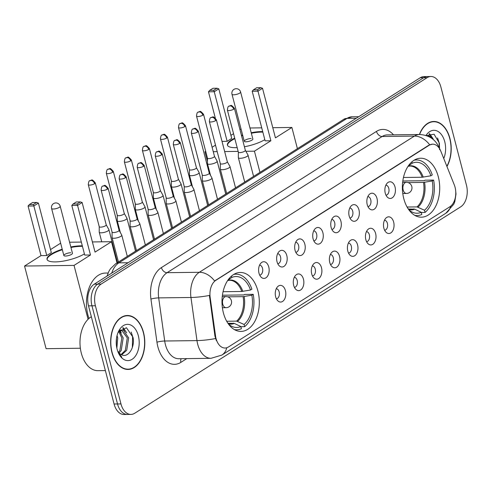 <?xml version="1.0" encoding="UTF-8"?>
<svg xmlns="http://www.w3.org/2000/svg" width="491" height="491" viewBox="0 0 491 491"><rect width="100%" height="100%" fill="white"/><g stroke="black" fill="none" stroke-linecap="round" stroke-linejoin="round"><path stroke-width="0.74" d="M257.91 291.01A29.478 18.67 89.3 0 0 240.277 272.462A29.478 18.67 89.3 0 0 223.393 312.865A29.478 18.67 89.3 0 0 241.026 331.413A29.478 18.67 89.3 0 0 257.91 291.01M438.303 176.778A29.478 18.67 89.3 0 0 420.67 158.231A29.478 18.67 89.3 0 0 403.786 198.634A29.478 18.67 89.3 0 0 421.419 217.182A29.478 18.67 89.3 0 0 438.303 176.778M385.269 193.215A8.341 5.284 -90.7 0 1 387.467 182.885A8.341 5.284 -90.7 0 1 395.034 187.028A8.341 5.284 -90.7 0 1 393.696 196.375A8.341 5.284 -90.7 0 1 387.651 197.419A8.341 5.284 -90.7 0 1 385.269 193.215M385.987 195.179A5.008 3.173 89.3 0 0 388.78 188.317A5.008 3.173 89.3 0 0 385.858 185.168M367.231 204.637A8.341 5.284 -90.7 0 1 369.428 194.307A8.341 5.284 -90.7 0 1 376.996 198.45A8.341 5.284 -90.7 0 1 375.658 207.797A8.341 5.284 -90.7 0 1 369.613 208.841A8.341 5.284 -90.7 0 1 367.231 204.637M367.949 206.601A5.008 3.173 89.3 0 0 370.742 199.739A5.008 3.173 89.3 0 0 367.82 196.59M349.187 216.058A8.341 5.284 -90.7 0 1 351.384 205.729A8.341 5.284 -90.7 0 1 358.958 209.872A8.341 5.284 -90.7 0 1 357.614 219.225A8.341 5.284 -90.7 0 1 351.568 220.263A8.341 5.284 -90.7 0 1 349.187 216.058M349.911 218.022A5.008 3.173 89.3 0 0 352.698 211.167A5.008 3.173 89.3 0 0 349.782 208.018M331.149 227.48A8.341 5.284 -90.7 0 1 333.346 217.157A8.341 5.284 -90.7 0 1 340.92 221.294A8.341 5.284 -90.7 0 1 339.576 230.647A8.341 5.284 -90.7 0 1 333.53 231.691A8.341 5.284 -90.7 0 1 331.149 227.48M331.867 229.444A5.008 3.173 89.3 0 0 334.659 222.589A5.008 3.173 89.3 0 0 331.744 219.44M313.111 238.902A8.341 5.284 -90.7 0 1 315.308 228.579A8.341 5.284 -90.7 0 1 322.882 232.722A8.341 5.284 -90.7 0 1 321.537 242.069A8.341 5.284 -90.7 0 1 315.492 243.113A8.341 5.284 -90.7 0 1 313.111 238.902M313.829 240.872A5.008 3.173 89.3 0 0 316.621 234.011A5.008 3.173 89.3 0 0 313.7 230.862M295.073 250.33A8.341 5.284 -90.7 0 1 297.27 240.001A8.341 5.284 -90.7 0 1 304.837 244.144A8.341 5.284 -90.7 0 1 303.499 253.491A8.341 5.284 -90.7 0 1 297.454 254.534A8.341 5.284 -90.7 0 1 295.073 250.33M295.791 252.294A5.008 3.173 89.3 0 0 298.583 245.432A5.008 3.173 89.3 0 0 295.662 242.284M277.028 261.752A8.341 5.284 -90.7 0 1 279.226 251.423A8.341 5.284 -90.7 0 1 286.799 255.565A8.341 5.284 -90.7 0 1 285.455 264.913A8.341 5.284 -90.7 0 1 279.416 265.956A8.341 5.284 -90.7 0 1 277.028 261.752M277.753 263.716A5.008 3.173 89.3 0 0 280.545 256.854A5.008 3.173 89.3 0 0 277.624 253.706M258.99 273.174A8.341 5.284 -90.7 0 1 261.187 262.845A8.341 5.284 -90.7 0 1 268.761 266.987A8.341 5.284 -90.7 0 1 267.417 276.341A8.341 5.284 -90.7 0 1 261.372 277.384A8.341 5.284 -90.7 0 1 258.99 273.174M259.714 275.138A5.008 3.173 89.3 0 0 262.501 268.282A5.008 3.173 89.3 0 0 259.586 265.134M383.888 228.26A8.341 5.284 -90.7 0 1 386.086 217.936A8.341 5.284 -90.7 0 1 393.659 222.079A8.341 5.284 -90.7 0 1 392.315 231.427A8.341 5.284 -90.7 0 1 386.27 232.47A8.341 5.284 -90.7 0 1 383.888 228.26M384.613 230.23A5.008 3.173 89.3 0 0 387.399 223.368A5.008 3.173 89.3 0 0 384.484 220.22M365.85 239.688A8.341 5.284 -90.7 0 1 368.047 229.358A8.341 5.284 -90.7 0 1 375.621 233.501A8.341 5.284 -90.7 0 1 374.277 242.849A8.341 5.284 -90.7 0 1 368.232 243.892A8.341 5.284 -90.7 0 1 365.85 239.688M366.568 241.652A5.008 3.173 89.3 0 0 369.361 234.79A5.008 3.173 89.3 0 0 366.446 231.642M347.812 251.11A8.341 5.284 -90.7 0 1 350.009 240.78A8.341 5.284 -90.7 0 1 357.583 244.923A8.341 5.284 -90.7 0 1 356.239 254.27A8.341 5.284 -90.7 0 1 350.193 255.314A8.341 5.284 -90.7 0 1 347.812 251.11M348.53 253.074A5.008 3.173 89.3 0 0 351.323 246.212A5.008 3.173 89.3 0 0 348.401 243.063M329.774 262.532A8.341 5.284 -90.7 0 1 331.971 252.202A8.341 5.284 -90.7 0 1 339.539 256.345A8.341 5.284 -90.7 0 1 338.201 265.699A8.341 5.284 -90.7 0 1 332.155 266.742A8.341 5.284 -90.7 0 1 329.774 262.532M330.492 264.496A5.008 3.173 89.3 0 0 333.285 257.64A5.008 3.173 89.3 0 0 330.363 254.491M311.73 273.953A8.341 5.284 -90.7 0 1 313.927 263.63A8.341 5.284 -90.7 0 1 321.501 267.767A8.341 5.284 -90.7 0 1 320.157 277.12A8.341 5.284 -90.7 0 1 314.117 278.164A8.341 5.284 -90.7 0 1 311.73 273.953M312.454 275.917A5.008 3.173 89.3 0 0 315.247 269.062A5.008 3.173 89.3 0 0 312.325 265.913M293.692 285.381A8.341 5.284 -90.7 0 1 295.889 275.052A8.341 5.284 -90.7 0 1 303.463 279.195A8.341 5.284 -90.7 0 1 302.118 288.542A8.341 5.284 -90.7 0 1 296.073 289.586A8.341 5.284 -90.7 0 1 293.692 285.381M294.416 287.345A5.008 3.173 89.3 0 0 297.202 280.484A5.008 3.173 89.3 0 0 294.287 277.335M275.654 296.803A8.341 5.284 -90.7 0 1 277.851 286.474A8.341 5.284 -90.7 0 1 285.424 290.617A8.341 5.284 -90.7 0 1 284.08 299.964A8.341 5.284 -90.7 0 1 278.035 301.008A8.341 5.284 -90.7 0 1 275.654 296.803M276.372 298.767A5.008 3.173 89.3 0 0 279.164 291.906A5.008 3.173 89.3 0 0 276.249 288.757M454.298 184.892A15.018 9.513 -90.7 0 1 455.059 187.224A15.018 9.513 -90.7 0 1 449.903 206.742L228.481 346.953A15.018 9.513 -90.7 0 1 225.038 348.021A15.018 9.513 -90.7 0 1 215.555 336.065L210.16 297.362A15.018 9.513 -90.7 0 1 215.813 280.355L429.202 145.238A15.018 9.513 -90.7 0 1 432.639 144.164A15.018 9.513 -90.7 0 1 440.857 151.277L454.298 184.892M446.951 166.517A26.974 17.087 89.3 0 0 449.922 138.444A26.974 17.087 89.3 0 0 433.786 121.467A26.974 17.087 89.3 0 0 419.394 134.509M432.798 121.762A26.974 17.087 89.3 0 0 432.068 121.627M143.513 332.468A26.974 17.087 89.3 0 0 127.378 315.498A26.974 17.087 89.3 0 0 111.93 352.47A26.974 17.087 89.3 0 0 128.065 369.447A26.974 17.087 89.3 0 0 143.513 332.468M126.383 315.787A26.974 17.087 89.3 0 0 125.659 315.658M430.908 76.498L424.021 76.59A16.688 10.569 89.3 0 0 420.198 77.774L94.247 284.179A16.688 10.569 89.3 0 0 88.515 305.862L114.078 404.001L117.521 403.958A16.688 10.569 89.3 0 0 127.5 414.453A16.688 10.569 89.3 0 1 117.521 403.958L91.958 305.813L117.521 403.958L120.964 403.915A16.688 10.569 89.3 0 0 130.944 414.41A16.688 10.569 89.3 0 0 134.767 413.226L460.718 206.821A16.688 10.569 89.3 0 0 466.45 185.138L440.887 86.999A16.688 10.569 89.3 0 0 430.908 76.498A16.688 10.569 89.3 0 0 427.084 77.688L101.134 284.093A16.688 10.569 89.3 0 0 95.401 305.77L120.964 403.915M94.247 284.179L97.691 284.136A16.688 10.569 89.3 0 0 91.958 305.813A16.688 10.569 89.3 0 1 97.691 284.136L423.641 77.731L97.691 284.136L101.134 284.093M427.465 76.547A16.688 10.569 89.3 0 0 423.641 77.731A16.688 10.569 89.3 0 1 427.465 76.547M216.341 340.582L214.935 336.077L209.411 295.447A19.468 2.952 172.1 0 1 190.962 297.478A22.248 14.092 -90.7 0 1 199.34 272.278A19.468 14.036 -122.3 0 1 214.598 280.962L428.778 145.238L432.381 144.17M126.34 369.33A26.974 17.087 89.3 0 0 127.065 369.177M114.078 404.001A16.688 10.569 89.3 0 0 124.057 414.502L130.944 414.41M446.853 166.271A26.698 16.909 89.3 0 0 449.762 138.542A26.698 16.909 89.3 0 0 433.792 121.743A26.698 16.909 89.3 0 0 419.602 134.503M427.643 136.062L429.662 136.075L433.798 139.984M427.9 136.007L430.969 137.805M443.754 158.519A18.13 11.483 89.3 0 0 444.748 141.721A18.13 11.483 89.3 0 0 426.01 135.467M439.58 149.718L439.39 143.219L434.081 134.209L426.501 135.633M437.567 137.977L439.015 142.427L439.482 148.368M429.06 133.847L431.62 137.099M429.545 133.675L433.111 138.787M112.089 352.366A26.698 16.909 89.3 0 0 128.059 369.164A26.698 16.909 89.3 0 0 143.347 332.573A26.698 16.909 89.3 0 0 127.384 315.774A26.698 16.909 89.3 0 0 112.089 352.366M91.351 316.738A27.809 17.615 89.3 0 0 81.316 353.164A27.809 17.615 89.3 0 0 97.948 370.662L105.369 370.57M117.054 335.549L117.723 338.029L116.858 348.144M119.466 330.983L123.192 337.961L121.234 350.414L119.172 353.078M118.791 331.585L121.823 337.98L119.865 350.433L118.521 352.348M118.257 332.198L122.173 329.97L123.253 330.099L128.654 337.894L126.696 350.341L121.694 354.815M119.626 330.179L122.173 329.97M121.492 330.038L127.292 337.912L125.334 350.359L121.105 354.52M116.465 338.655L116.361 344.958M117.723 351.2A12.57 7.96 89.3 0 0 120.896 354.398C127.801 359.044 135.313 347.346 132.981 337.249L126.433 327.706L118.178 332.346M138.333 335.752A18.13 11.483 89.3 0 0 128.869 324.453A18.13 11.483 89.3 0 0 118.19 332.174A18.13 11.483 89.3 0 0 117.104 349.193A18.13 11.483 89.3 0 0 118.454 353.004A18.13 11.483 89.3 0 0 133.349 358.381A18.13 11.483 89.3 0 0 138.333 335.752M118.227 352.495L121.817 357.129L118.073 352.121M131.158 332.008L132.601 336.452L132.337 347.505M122.652 327.878L125.211 331.13M123.137 327.706L126.703 332.818M120.068 330.572L121.234 332.886M403.455 177.484L422.162 177.245L430.895 175.79A25.471 16.135 89.3 0 0 412.244 163.215L411.888 161.846M402.816 180.983L424.187 180.713L425.01 180.197L433.614 180.087A27.809 17.615 89.3 0 1 425.065 212.425L421.284 212.474M414.791 215.359A27.809 17.615 89.3 0 0 417.098 215.567A27.809 17.615 89.3 0 0 421.806 214.487L421.241 212.308L414.748 209.191L408.316 209.025M430.895 175.79L432.27 174.919A27.809 17.615 89.3 0 0 416.386 159.956A27.809 17.615 89.3 0 0 414.091 160.219M408.917 209.89A25.471 16.135 89.3 0 0 410.881 211.382A25.471 16.135 89.3 0 0 421.241 212.308M408.929 165.05L408.991 165.277A25.471 16.135 89.3 0 0 408.359 165.835L412.244 163.215M425.065 212.425L424.494 210.246A25.471 16.135 89.3 0 0 432.24 180.958L433.614 180.087M407.088 207.024L417.031 206.895L424.494 210.246M432.24 180.958L423.506 182.406L408.144 182.603M264.809 139.659A21.69 6.095 165.4 0 1 244.42 146.754M237.171 147.625A21.69 6.095 165.4 0 1 227.425 145.097A21.69 6.095 165.4 0 1 231.629 139.843A21.69 6.095 165.4 0 1 234.704 138.137M215.285 117.963L208.472 91.805L209.712 90.344L212.971 88.282L217.016 88.233L218.796 88.84L231.715 138.431L227.155 141.316L214.242 91.731L208.472 91.805M230.911 135.356L233.544 133.693M239.958 129.63L241.032 128.949M207.466 161.484L204.943 151.805L205.692 151.326M212.106 147.263L215.506 145.115M222.006 141.383L227.155 141.316M241.449 135.363A21.69 6.095 165.4 0 1 242.603 134.976M251.214 132.736A21.69 6.095 165.4 0 1 262.71 131.606M204.943 151.805L205.815 151.793M213.26 151.694L217.206 151.645M224.651 151.553L238.153 151.381M245.887 151.283L254.436 151.173L270.879 140.757L265.115 140.831L252.196 91.246L257.965 91.173L270.879 140.757M262.525 88.288L260.739 87.674L257.487 89.736L257.965 91.173L262.525 88.288L275.439 137.873L291.881 127.457L272.793 127.703M261.728 127.844L249.98 127.991M259.96 172.384L254.436 151.173M291.881 127.457L297.411 148.669M209.712 90.344L213.763 90.295L217.016 88.233M218.796 88.84L214.242 91.731L213.763 90.295M257.487 89.736L253.442 89.792L252.196 91.246M260.739 87.674L256.695 87.729L253.442 89.792M245.942 141.795A4.45 1.252 -14.6 0 0 250.613 140.788A4.45 1.252 -14.6 0 0 252.853 139.027L240.608 92.02A4.45 1.252 165.4 0 1 239.749 93.1A4.45 1.252 165.4 0 1 233.698 94.794A4.45 1.252 165.4 0 1 231.998 94.266L244.242 141.267A4.45 1.252 -14.6 0 0 245.942 141.795M227.511 145.354A21.69 6.095 165.4 0 1 234.833 138.652M241.584 135.878A21.69 6.095 165.4 0 1 242.738 135.491M251.349 133.251A21.69 6.095 165.4 0 1 261.249 132.104A21.69 6.095 165.4 0 1 262.845 132.122M251.153 138.499A4.45 1.252 -14.6 0 0 246.488 139.505A4.45 1.252 -14.6 0 0 244.242 141.267M223.061 291.715L241.768 291.476L250.502 290.021A25.471 16.135 89.3 0 0 231.85 277.446L231.494 276.077M222.423 295.214L243.794 294.944L244.61 294.428L253.221 294.318A27.809 17.615 89.3 0 1 244.671 326.656L240.891 326.705M108.094 273.033L105.43 273.064A30.589 19.376 89.3 0 0 87.907 314.995A30.589 19.376 89.3 0 0 88.969 318.444M234.397 329.59A27.809 17.615 89.3 0 0 236.699 329.799A27.809 17.615 89.3 0 0 241.412 328.718L240.848 326.54L234.354 323.422L227.922 323.256M250.502 290.021L251.877 289.15A27.809 17.615 89.3 0 0 235.993 274.187A27.809 17.615 89.3 0 0 233.691 274.451M228.524 324.121A25.471 16.135 89.3 0 0 230.488 325.613A25.471 16.135 89.3 0 0 240.848 326.54M228.536 279.281L228.591 279.508A25.471 16.135 89.3 0 0 227.965 280.066L231.85 277.446M244.671 326.656L244.101 324.477A25.471 16.135 89.3 0 0 251.846 295.189L253.221 294.318M226.695 321.255L236.637 321.126L244.101 324.477M251.846 295.189L243.113 296.644L227.744 296.834M84.415 253.89A21.69 6.095 165.4 0 1 61.749 261.359A21.69 6.095 165.4 0 1 47.026 259.334A21.69 6.095 165.4 0 1 51.236 254.074A21.69 6.095 165.4 0 1 62.21 249.207M80.352 348.242L46.08 348.678L24.55 266.036L40.992 255.621L28.079 206.036L29.319 204.575L32.578 202.519L36.622 202.464L38.402 203.071L51.322 252.662L46.762 255.547L33.842 205.962L28.079 206.036M50.518 249.588L60.639 243.18M40.992 255.621L46.762 255.547M70.821 246.967A21.69 6.095 165.4 0 1 82.316 245.838M24.55 266.036L74.043 265.404L90.485 254.995L84.722 255.068L71.803 205.477L77.572 205.404L90.485 254.995M82.126 202.519L80.346 201.911L77.093 203.974L77.572 205.404L82.126 202.519L95.045 252.104L111.488 241.695L92.394 241.934M81.334 242.075L69.587 242.223M88.073 319.279L74.043 265.404M111.488 241.695L117.011 262.906M29.319 204.575L33.363 204.526L36.622 202.464M38.402 203.071L33.842 205.962L33.363 204.526M77.093 203.974L73.049 204.023L71.803 205.477M80.346 201.911L76.301 201.961L73.049 204.023M65.549 256.032A4.45 1.252 -14.6 0 0 70.219 255.019A4.45 1.252 -14.6 0 0 72.459 253.258L60.215 206.257A4.45 1.252 165.4 0 1 59.356 207.331A4.45 1.252 165.4 0 1 53.304 209.025A4.45 1.252 165.4 0 1 51.604 208.497L63.848 255.504A4.45 1.252 -14.6 0 0 65.549 256.032M47.118 259.586A21.69 6.095 165.4 0 1 62.345 249.729M70.956 247.482A21.69 6.095 165.4 0 1 80.855 246.341A21.69 6.095 165.4 0 1 82.451 246.359M70.759 252.73A4.45 1.252 -14.6 0 0 66.089 253.743A4.45 1.252 -14.6 0 0 63.848 255.504M207.466 158.139L207.466 163.583A5.008 1.405 -14.6 0 0 207.478 163.687A5.008 1.405 -14.6 0 0 209.393 164.282A5.008 1.405 -14.6 0 0 216.193 162.38A5.008 1.405 -14.6 0 0 217.163 161.165A5.008 1.405 -14.6 0 0 217.126 161.066L214.463 156.316M207.466 158.096A3.615 1.019 -14.6 0 0 207.478 158.17A3.615 1.019 -14.6 0 0 208.859 158.599A3.615 1.019 -14.6 0 0 213.775 157.224A3.615 1.019 -14.6 0 0 214.475 156.347A3.615 1.019 -14.6 0 0 214.444 156.279M189.428 169.561L189.428 175.011A5.008 1.405 -14.6 0 0 189.44 175.109A5.008 1.405 -14.6 0 0 191.349 175.704A5.008 1.405 -14.6 0 0 198.155 173.802A5.008 1.405 -14.6 0 0 199.125 172.587A5.008 1.405 -14.6 0 0 199.088 172.488L196.425 167.738M189.428 169.524A3.615 1.019 -14.6 0 0 189.44 169.598A3.615 1.019 -14.6 0 0 190.821 170.027A3.615 1.019 -14.6 0 0 195.737 168.646A3.615 1.019 -14.6 0 0 196.437 167.775A3.615 1.019 -14.6 0 0 196.406 167.701M171.39 180.983L171.384 186.433A5.008 1.405 -14.6 0 0 171.396 186.537A5.008 1.405 -14.6 0 0 173.311 187.126A5.008 1.405 -14.6 0 0 180.117 185.224A5.008 1.405 -14.6 0 0 181.087 184.008A5.008 1.405 -14.6 0 0 181.05 183.916L178.386 179.16M171.39 180.946A3.615 1.019 -14.6 0 0 171.396 181.019A3.615 1.019 -14.6 0 0 172.783 181.449A3.615 1.019 -14.6 0 0 177.693 180.074A3.615 1.019 -14.6 0 0 178.399 179.197A3.615 1.019 -14.6 0 0 178.368 179.129M153.352 192.404L153.345 197.855A5.008 1.405 -14.6 0 0 153.358 197.959A5.008 1.405 -14.6 0 0 155.273 198.554A5.008 1.405 -14.6 0 0 162.079 196.645A5.008 1.405 -14.6 0 0 163.049 195.436A5.008 1.405 -14.6 0 0 163.006 195.338L160.348 190.582M153.352 192.368A3.615 1.019 -14.6 0 0 153.358 192.441A3.615 1.019 -14.6 0 0 154.739 192.871A3.615 1.019 -14.6 0 0 159.655 191.496A3.615 1.019 -14.6 0 0 160.354 190.618A3.615 1.019 -14.6 0 0 160.33 190.551M135.313 203.826L135.307 209.276A5.008 1.405 -14.6 0 0 135.32 209.381A5.008 1.405 -14.6 0 0 137.234 209.976A5.008 1.405 -14.6 0 0 144.035 208.067A5.008 1.405 -14.6 0 0 145.011 206.858A5.008 1.405 -14.6 0 0 144.968 206.76L142.31 202.004M135.313 203.79A3.615 1.019 -14.6 0 0 135.32 203.863A3.615 1.019 -14.6 0 0 136.701 204.293A3.615 1.019 -14.6 0 0 141.617 202.918A3.615 1.019 -14.6 0 0 142.316 202.04A3.615 1.019 -14.6 0 0 142.286 201.973M117.269 215.254L117.269 220.698A5.008 1.405 -14.6 0 0 117.281 220.803A5.008 1.405 -14.6 0 0 119.196 221.398A5.008 1.405 -14.6 0 0 125.997 219.495A5.008 1.405 -14.6 0 0 126.966 218.28A5.008 1.405 -14.6 0 0 126.93 218.182L124.266 213.432M117.269 215.211A3.615 1.019 -14.6 0 0 117.281 215.285A3.615 1.019 -14.6 0 0 118.662 215.715A3.615 1.019 -14.6 0 0 123.579 214.34A3.615 1.019 -14.6 0 0 124.278 213.468A3.615 1.019 -14.6 0 0 124.248 213.395M99.231 226.676L99.225 232.126A5.008 1.405 -14.6 0 0 99.243 232.225A5.008 1.405 -14.6 0 0 101.152 232.82A5.008 1.405 -14.6 0 0 107.959 230.917A5.008 1.405 -14.6 0 0 108.928 229.702A5.008 1.405 -14.6 0 0 108.892 229.61L106.228 224.853M99.231 226.639A3.615 1.019 -14.6 0 0 99.243 226.713A3.615 1.019 -14.6 0 0 100.624 227.143A3.615 1.019 -14.6 0 0 105.534 225.762A3.615 1.019 -14.6 0 0 106.24 224.89A3.615 1.019 -14.6 0 0 106.209 224.817M238.35 152.149L238.35 157.593A5.008 1.405 -14.6 0 0 238.362 157.697A5.008 1.405 -14.6 0 0 240.271 158.292A5.008 1.405 -14.6 0 0 247.077 156.39A5.008 1.405 -14.6 0 0 248.047 155.174A5.008 1.405 -14.6 0 0 248.01 155.076L245.347 150.326M238.35 152.106A3.615 1.019 -14.6 0 0 238.362 152.185A3.615 1.019 -14.6 0 0 239.743 152.609A3.615 1.019 -14.6 0 0 244.653 151.234A3.615 1.019 -14.6 0 0 245.359 150.363A3.615 1.019 -14.6 0 0 245.328 150.289M220.312 163.571L220.306 169.021A5.008 1.405 -14.6 0 0 220.318 169.119A5.008 1.405 -14.6 0 0 222.233 169.714A5.008 1.405 -14.6 0 0 229.039 167.812A5.008 1.405 -14.6 0 0 230.009 166.596A5.008 1.405 -14.6 0 0 229.972 166.504L227.308 161.748M220.312 163.534A3.615 1.019 -14.6 0 0 220.318 163.607A3.615 1.019 -14.6 0 0 221.705 164.037A3.615 1.019 -14.6 0 0 226.615 162.656A3.615 1.019 -14.6 0 0 227.321 161.785A3.615 1.019 -14.6 0 0 227.29 161.711M202.274 174.992L202.267 180.442A5.008 1.405 -14.6 0 0 202.28 180.547A5.008 1.405 -14.6 0 0 204.195 181.136A5.008 1.405 -14.6 0 0 211.001 179.233A5.008 1.405 -14.6 0 0 211.971 178.018A5.008 1.405 -14.6 0 0 211.928 177.926L209.27 173.17M202.274 174.956A3.615 1.019 -14.6 0 0 202.28 175.029A3.615 1.019 -14.6 0 0 203.661 175.459A3.615 1.019 -14.6 0 0 208.577 174.084A3.615 1.019 -14.6 0 0 209.276 173.206A3.615 1.019 -14.6 0 0 209.252 173.139M184.229 186.414L184.229 191.864A5.008 1.405 -14.6 0 0 184.242 191.969A5.008 1.405 -14.6 0 0 186.157 192.564A5.008 1.405 -14.6 0 0 192.957 190.655A5.008 1.405 -14.6 0 0 193.933 189.446A5.008 1.405 -14.6 0 0 193.89 189.348L191.232 184.591M184.235 186.377A3.615 1.019 -14.6 0 0 184.242 186.451A3.615 1.019 -14.6 0 0 185.623 186.881A3.615 1.019 -14.6 0 0 190.539 185.506A3.615 1.019 -14.6 0 0 191.238 184.628A3.615 1.019 -14.6 0 0 191.208 184.561M166.191 197.836L166.191 203.286A5.008 1.405 -14.6 0 0 166.204 203.391A5.008 1.405 -14.6 0 0 168.118 203.986A5.008 1.405 -14.6 0 0 174.919 202.077A5.008 1.405 -14.6 0 0 175.888 200.868A5.008 1.405 -14.6 0 0 175.852 200.77L173.188 196.019M166.191 197.799A3.615 1.019 -14.6 0 0 166.204 197.873A3.615 1.019 -14.6 0 0 167.584 198.303A3.615 1.019 -14.6 0 0 172.501 196.928A3.615 1.019 -14.6 0 0 173.2 196.05A3.615 1.019 -14.6 0 0 173.17 195.983M148.153 209.264L148.147 214.708A5.008 1.405 -14.6 0 0 148.165 214.812A5.008 1.405 -14.6 0 0 150.074 215.408A5.008 1.405 -14.6 0 0 156.881 213.505A5.008 1.405 -14.6 0 0 157.85 212.29A5.008 1.405 -14.6 0 0 157.814 212.192L155.15 207.441M148.153 209.221A3.615 1.019 -14.6 0 0 148.165 209.301A3.615 1.019 -14.6 0 0 149.546 209.725A3.615 1.019 -14.6 0 0 154.456 208.35A3.615 1.019 -14.6 0 0 155.162 207.478A3.615 1.019 -14.6 0 0 155.131 207.405M130.115 220.686L130.109 226.136A5.008 1.405 -14.6 0 0 130.121 226.241A5.008 1.405 -14.6 0 0 132.036 226.83A5.008 1.405 -14.6 0 0 138.843 224.927A5.008 1.405 -14.6 0 0 139.812 223.712A5.008 1.405 -14.6 0 0 139.775 223.62L137.112 218.863M130.115 220.649A3.615 1.019 -14.6 0 0 130.121 220.723A3.615 1.019 -14.6 0 0 131.508 221.153A3.615 1.019 -14.6 0 0 136.418 219.778A3.615 1.019 -14.6 0 0 137.118 218.9A3.615 1.019 -14.6 0 0 137.093 218.833M112.077 232.108L112.071 237.558A5.008 1.405 -14.6 0 0 112.083 237.662A5.008 1.405 -14.6 0 0 113.998 238.252A5.008 1.405 -14.6 0 0 120.798 236.349A5.008 1.405 -14.6 0 0 121.774 235.14A5.008 1.405 -14.6 0 0 121.731 235.042L119.074 230.285M112.077 232.071A3.615 1.019 -14.6 0 0 112.083 232.145A3.615 1.019 -14.6 0 0 113.464 232.574A3.615 1.019 -14.6 0 0 118.38 231.2A3.615 1.019 -14.6 0 0 119.08 230.322A3.615 1.019 -14.6 0 0 119.055 230.254M429.202 145.238L428.778 145.238M215.813 280.355L215.389 280.361M210.16 297.362L209.534 297.374M215.555 336.065L214.935 336.077M186.789 358.62L180.884 362.358A5.561 4.008 57.7 0 1 181.197 358.694M180.884 362.358A27.809 17.615 -90.7 0 1 157.881 346.842A27.809 17.615 -90.7 0 1 156.954 342.202L150.94 299.074A27.809 17.615 -90.7 0 1 161.416 267.583L376.487 131.392A27.809 17.615 -90.7 0 1 393.5 134.835M165.436 344.725A22.248 14.092 89.3 0 0 178.749 358.725L211.026 358.313A22.248 14.092 -90.7 0 1 197.713 344.314A22.248 14.092 -90.7 0 1 196.977 340.601L190.962 297.478L158.685 297.89L164.7 341.012A22.248 14.092 89.3 0 0 165.436 344.725M226.762 347.751A19.468 14.036 57.7 0 1 221.828 355.097L445.853 213.235A19.468 14.036 -122.3 0 0 450.726 206.14M439.709 148.933L439.359 148.061C435.713 139.567 429.097 135.05 419.51 134.503A22.248 14.092 -90.7 0 0 414.416 136.093L382.133 136.498L167.063 272.689L199.34 272.278L414.416 136.093A19.468 14.036 57.7 0 1 429.668 144.771M439.359 148.061A19.468 7.825 158.2 0 1 439.531 148.644M215.531 338.551A19.468 2.952 172.1 0 1 196.977 340.601L164.7 341.012A5.561 0.841 -7.9 0 0 156.954 342.202M427.084 77.688L420.198 77.774M95.401 305.77L88.515 305.862M161.416 267.583A5.561 4.008 57.7 0 0 167.063 272.689A22.248 14.092 89.3 0 0 158.685 297.89A5.561 0.841 -7.9 0 0 150.94 299.074M419.51 134.503L387.233 134.915A22.248 14.092 89.3 0 0 382.133 136.498A5.561 4.008 57.7 0 1 376.487 131.392M107.05 276.071L108.849 271.4L110.45 268.749L115.612 263.79L343.792 119.301L352.151 116.784A22.248 14.092 89.3 0 0 347.051 118.368L356.276 118.251M343.792 119.301A11.121 8.022 57.7 0 1 347.051 118.368L118.871 262.857L128.102 262.74M115.612 263.79A11.121 8.022 57.7 0 1 118.871 262.857A22.248 14.092 89.3 0 0 111.721 273.113M422.162 177.245A21.8 13.809 89.3 0 0 409.899 166.044L408.039 166.314M408.647 209.51A22.064 13.975 89.3 0 0 414.748 209.191M423.224 177.134A22.064 13.975 89.3 0 0 408.095 166.222M408.586 209.424L410.451 209.645A21.8 13.809 89.3 0 0 413.778 208.957M418.007 207.128A22.064 13.975 89.3 0 0 424.568 182.302M417.031 206.895A21.8 13.809 89.3 0 0 423.506 182.406M406.345 182.333A5.561 5.561 0 0 1 409.39 192.589A5.561 5.561 0 0 1 406.487 193.454A5.561 3.523 -90.7 0 1 403.16 189.956A5.561 3.523 -90.7 0 1 405.069 182.726A5.561 3.523 -90.7 0 1 406.345 182.333L402.638 182.376M241.768 291.476A21.8 13.809 89.3 0 0 229.5 280.275L227.646 280.545M228.254 323.741A22.064 13.975 89.3 0 0 234.354 323.422M242.83 291.366A22.064 13.975 89.3 0 0 227.701 280.459M228.192 323.655L230.058 323.876A21.8 13.809 89.3 0 0 233.385 323.188M237.613 321.36A22.064 13.975 89.3 0 0 244.174 296.533M236.637 321.126A21.8 13.809 89.3 0 0 243.113 296.644M225.946 296.564A5.561 5.561 0 0 1 228.996 306.82A5.561 5.561 0 0 1 226.087 307.685A5.561 3.523 -90.7 0 1 222.761 304.187A5.561 3.523 -90.7 0 1 224.675 296.957A5.561 3.523 -90.7 0 1 225.946 296.564L222.245 296.607M202.82 115.182A3.615 1.019 -14.6 0 0 203.526 114.305C199.254 109.395 200.451 112.138 198.088 112.163A3.615 2.608 -122.3 0 1 199.15 111.856A3.615 2.608 57.7 0 1 202.82 115.182A3.615 1.019 -14.6 0 1 199.033 116.459A3.615 1.019 -14.6 0 1 196.523 116.128L207.478 158.17M184.782 126.604A3.615 1.019 -14.6 0 0 185.481 125.727C181.216 120.817 182.406 123.566 180.05 123.585A3.615 2.608 -122.3 0 1 181.111 123.284A3.615 2.608 57.7 0 1 184.782 126.604A3.615 1.019 -14.6 0 1 180.989 127.881A3.615 1.019 -14.6 0 1 178.485 127.55L189.44 169.598M166.744 138.026A3.615 1.019 -14.6 0 0 167.443 137.149C163.178 132.239 164.368 134.988 162.012 135.007A3.615 2.608 -122.3 0 1 163.073 134.706A3.615 2.608 57.7 0 1 166.744 138.026A3.615 1.019 -14.6 0 1 162.951 139.303A3.615 1.019 -14.6 0 1 160.447 138.971L171.396 181.019M148.705 149.448A3.615 1.019 -14.6 0 0 149.405 148.577C145.14 143.66 146.33 146.41 143.973 146.428A3.615 2.608 -122.3 0 1 145.029 146.128A3.615 2.608 57.7 0 1 148.705 149.448A3.615 1.019 -14.6 0 1 144.913 150.725A3.615 1.019 -14.6 0 1 142.408 150.393L153.358 192.441M130.661 160.87A3.615 1.019 -14.6 0 0 131.367 159.998C127.095 155.088 128.292 157.832 125.929 157.857A3.615 2.608 -122.3 0 1 126.991 157.55A3.615 2.608 57.7 0 1 130.661 160.87A3.615 1.019 -14.6 0 1 126.874 162.147A3.615 1.019 -14.6 0 1 124.37 161.821L135.32 203.863M112.623 172.298A3.615 1.019 -14.6 0 0 113.323 171.42C109.057 166.51 110.248 169.254 107.891 169.278A3.615 2.608 -122.3 0 1 108.953 168.972A3.615 2.608 57.7 0 1 112.623 172.298A3.615 1.019 -14.6 0 1 108.83 173.575A3.615 1.019 -14.6 0 1 106.326 173.243L117.281 215.285M94.585 183.72A3.615 1.019 -14.6 0 0 95.285 182.842C91.019 177.932 92.21 180.682 89.853 180.7A3.615 2.608 -122.3 0 1 90.915 180.4A3.615 2.608 57.7 0 1 94.585 183.72A3.615 1.019 -14.6 0 1 90.792 184.997A3.615 1.019 -14.6 0 1 88.288 184.665L99.243 226.713M233.704 109.192A3.615 1.019 -14.6 0 0 234.403 108.315C230.138 103.405 231.329 106.148 228.972 106.173A3.615 2.608 -122.3 0 1 230.034 105.866A3.615 2.608 57.7 0 1 233.704 109.192A3.615 1.019 -14.6 0 1 229.911 110.469A3.615 1.019 -14.6 0 1 227.407 110.137L238.362 152.185M215.666 120.614A3.615 1.019 -14.6 0 0 216.365 119.736C212.1 114.826 213.29 117.576 210.934 117.594A3.615 2.608 -122.3 0 1 211.995 117.294A3.615 2.608 57.7 0 1 215.666 120.614A3.615 1.019 -14.6 0 1 211.873 121.891A3.615 1.019 -14.6 0 1 209.369 121.559L220.318 163.607M197.627 132.036A3.615 1.019 -14.6 0 0 198.327 131.158C194.062 126.248 195.252 128.998 192.895 129.016A3.615 2.608 -122.3 0 1 193.951 128.716A3.615 2.608 57.7 0 1 197.627 132.036A3.615 1.019 -14.6 0 1 193.835 133.313A3.615 1.019 -14.6 0 1 191.33 132.981L202.28 175.029M179.583 143.458A3.615 1.019 -14.6 0 0 180.289 142.586C176.017 137.676 177.214 140.42 174.851 140.438A3.615 2.608 -122.3 0 1 175.913 140.138A3.615 2.608 57.7 0 1 179.583 143.458A3.615 1.019 -14.6 0 1 175.796 144.735A3.615 1.019 -14.6 0 1 173.292 144.409L184.242 186.451M161.545 154.88A3.615 1.019 -14.6 0 0 162.245 154.008C157.979 149.098 159.17 151.842 156.813 151.866A3.615 2.608 -122.3 0 1 157.875 151.559A3.615 2.608 57.7 0 1 161.545 154.88A3.615 1.019 -14.6 0 1 157.752 156.163A3.615 1.019 -14.6 0 1 155.248 155.831L166.204 197.873M143.507 166.308A3.615 1.019 -14.6 0 0 144.207 165.43C139.941 160.52 141.132 163.264 138.775 163.288A3.615 2.608 -122.3 0 1 139.837 162.981A3.615 2.608 57.7 0 1 143.507 166.308A3.615 1.019 -14.6 0 1 139.714 167.584A3.615 1.019 -14.6 0 1 137.21 167.253L148.165 209.301M125.469 177.73A3.615 1.019 -14.6 0 0 126.169 176.852C121.903 171.942 123.094 174.692 120.737 174.71A3.615 2.608 -122.3 0 1 121.793 174.409A3.615 2.608 57.7 0 1 125.469 177.73A3.615 1.019 -14.6 0 1 121.676 179.006A3.615 1.019 -14.6 0 1 119.172 178.675L130.121 220.723M107.431 189.152A3.615 1.019 -14.6 0 0 108.13 188.274C103.865 183.364 105.056 186.114 102.699 186.132A3.615 2.608 -122.3 0 1 103.754 185.831A3.615 2.608 57.7 0 1 107.431 189.152A3.615 1.019 -14.6 0 1 103.638 190.428A3.615 1.019 -14.6 0 1 101.134 190.097L112.083 232.145M211.026 358.313L221.828 355.097M455.538 189.575L455.998 194.013L454.838 201.555L453.77 204.238L445.853 213.235M352.151 116.784L358.725 116.698M427.373 135.958L428.582 135.939M431.344 121.78L433.792 121.743M125.616 369.195L128.059 369.164M124.935 315.805L127.384 315.774M415.208 215.592L417.098 215.567M414.502 159.974L416.386 159.956M240.608 92.02A4.45 4.45 0 0 0 233.925 89.387A4.45 4.45 0 0 0 231.998 94.266M406.487 193.454L402.78 193.497M234.815 329.823L236.699 329.799M234.103 274.211L235.993 274.187M60.215 206.257A4.45 4.45 0 0 0 53.531 203.618A4.45 4.45 0 0 0 51.604 208.497M226.087 307.685L222.386 307.734M210.541 175.44L207.478 163.687M225.731 194.055L217.163 161.165M203.526 114.305L214.475 156.347M196.523 116.128C196.787 113.396 197.308 112.071 198.088 112.163M192.497 186.862L189.44 175.109M207.693 205.484L199.125 172.587M185.481 125.727L196.437 167.775M178.485 127.55C178.749 124.818 179.27 123.499 180.05 123.585M174.458 198.284L171.396 186.537M189.655 216.905L181.087 184.008M167.443 137.149L178.399 179.197M160.447 138.971C160.71 136.24 161.232 134.921 162.012 135.007M156.42 209.706L153.358 197.959M171.617 228.327L163.049 195.436M149.405 148.577L160.354 190.618M142.408 150.393C142.672 147.662 143.194 146.343 143.973 146.428M138.382 221.128L135.32 209.381M153.579 239.749L145.011 206.858M131.367 159.998L142.316 202.04M124.37 161.821C124.628 159.09 125.15 157.764 125.929 157.857M120.338 232.556L117.281 220.803M135.534 251.177L126.966 218.28M113.323 171.42L124.278 213.468M106.326 173.243C106.59 170.512 107.112 169.186 107.891 169.278M101.741 241.817L99.243 232.225M117.496 262.599L108.928 229.702M95.285 182.842L106.24 224.89M88.288 184.665C88.552 181.934 89.074 180.614 89.853 180.7M244.702 182.044L238.362 157.697M253.583 176.422L248.047 155.174M234.403 108.315L245.359 150.363M227.407 110.137C227.671 107.406 228.192 106.087 228.972 106.173M226.664 193.472L220.318 169.119M235.545 187.844L230.009 166.596M216.365 119.736L227.321 161.785M209.369 121.559C209.632 118.828 210.154 117.509 210.934 117.594M208.626 204.894L202.28 180.547M217.507 199.272L211.971 178.018M198.327 131.158L209.276 173.206M191.33 132.981C191.594 130.25 192.116 128.93 192.895 129.016M190.582 216.316L184.242 191.969M199.463 210.694L193.933 189.446M180.289 142.586L191.238 184.628M173.292 144.409C173.55 141.678 174.072 140.352 174.851 140.438M172.544 227.738L166.204 203.391M181.425 222.116L175.888 200.868M162.245 154.008L173.2 196.05M155.248 155.831C155.512 153.1 156.034 151.774 156.813 151.866M154.505 239.166L148.165 214.812M163.386 233.538L157.85 212.29M144.207 165.43L155.162 207.478M137.21 167.253C137.474 164.522 137.996 163.202 138.775 163.288M136.467 250.588L130.121 226.241M145.348 244.96L139.812 223.712M126.169 176.852L137.118 218.9M119.172 178.675C119.436 175.944 119.957 174.624 120.737 174.71M118.429 262.01L112.083 237.662M127.304 256.388L121.774 235.14M108.13 188.274L119.08 230.322M101.134 190.097C101.391 187.366 101.913 186.046 102.699 186.132"/></g></svg>
